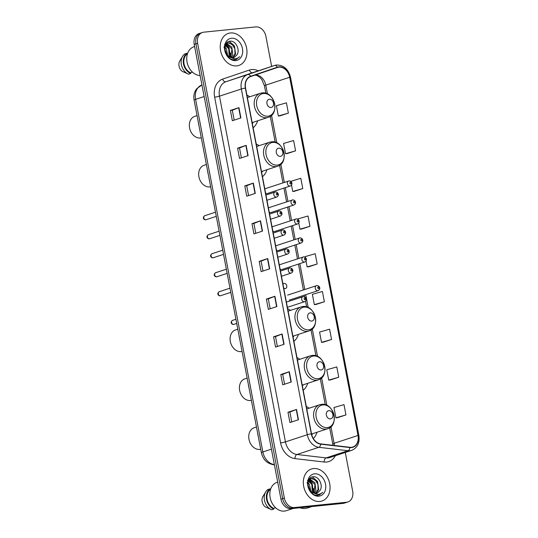 <?xml version="1.0" encoding="UTF-8"?>
<svg xmlns="http://www.w3.org/2000/svg" width="538" height="538" viewBox="0 0 538 538"><rect width="100%" height="100%" fill="white"/><g stroke="black" fill="none" stroke-linecap="round" stroke-linejoin="round"><path stroke-width="0.81" d="M269.74 207.426A2.636 2.024 71.8 0 0 269.41 207.5A2.636 2.024 71.8 0 0 268.489 208.253M269.208 212.026A2.636 2.024 71.8 0 0 270.722 212.571A2.636 2.024 71.8 0 0 271.058 212.503L293.903 204.991A2.636 2.024 -108.2 0 1 293.573 205.059A2.636 2.024 -108.2 0 1 291.098 202.907A2.636 2.024 -108.2 0 1 292.262 199.988A2.636 2.024 -108.2 0 1 292.591 199.914M273.365 226.431A2.636 2.024 71.8 0 0 273.035 226.498A2.636 2.024 71.8 0 0 272.114 227.258M272.833 231.024A2.636 2.024 71.8 0 0 274.346 231.575A2.636 2.024 71.8 0 0 274.683 231.501L297.527 223.99A2.636 2.024 -108.2 0 1 297.198 224.057A2.636 2.024 -108.2 0 1 294.723 221.905A2.636 2.024 -108.2 0 1 295.887 218.986A2.636 2.024 -108.2 0 1 296.216 218.912M276.989 245.429A2.636 2.024 71.8 0 0 276.66 245.503A2.636 2.024 71.8 0 0 275.738 246.256M276.458 250.029A2.636 2.024 71.8 0 0 277.971 250.574A2.636 2.024 71.8 0 0 278.307 250.506L301.152 242.988A2.636 2.024 -108.2 0 1 300.823 243.062A2.636 2.024 -108.2 0 1 298.348 240.91A2.636 2.024 -108.2 0 1 299.511 237.984A2.636 2.024 -108.2 0 1 299.841 237.917M280.614 264.434A2.636 2.024 71.8 0 0 280.285 264.501A2.636 2.024 71.8 0 0 279.363 265.261M280.083 269.027A2.636 2.024 71.8 0 0 281.596 269.578A2.636 2.024 71.8 0 0 281.932 269.504L304.777 261.993A2.636 2.024 -108.2 0 1 304.447 262.06A2.636 2.024 -108.2 0 1 301.973 259.908A2.636 2.024 -108.2 0 1 303.129 256.989A2.636 2.024 -108.2 0 1 303.466 256.915M266.115 188.428A2.636 2.024 71.8 0 0 265.785 188.495A2.636 2.024 71.8 0 0 264.864 189.255M265.584 193.028A2.636 2.024 71.8 0 0 267.097 193.572A2.636 2.024 71.8 0 0 267.433 193.498L290.278 185.987A2.636 2.024 -108.2 0 1 289.948 186.061A2.636 2.024 -108.2 0 1 287.474 183.909A2.636 2.024 -108.2 0 1 288.637 180.983A2.636 2.024 -108.2 0 1 288.967 180.916M283.708 288.025A2.636 2.024 71.8 0 0 285.221 288.576A2.636 2.024 71.8 0 0 285.557 288.502A2.636 2.024 71.8 0 0 286.714 285.584A2.636 2.024 71.8 0 0 284.239 283.432A2.636 2.024 71.8 0 0 283.909 283.499A2.636 2.024 71.8 0 0 282.988 284.259M262.47 176.686A18.615 14.297 71.8 0 0 266.983 169.712M259.087 145.69A18.615 14.297 71.8 0 0 256.229 143.996M293.882 341.381A18.615 14.297 71.8 0 0 298.402 334.407M290.5 310.386A18.615 14.297 71.8 0 0 287.648 308.691M303.217 390.292A18.615 14.297 71.8 0 0 307.729 383.312M299.834 359.297A18.615 14.297 71.8 0 0 296.983 357.602M313.304 438.524A18.615 14.297 71.8 0 0 317.057 432.222M309.162 408.201A18.615 14.297 71.8 0 0 306.31 406.506M253.136 127.775A18.615 14.297 71.8 0 0 257.655 120.801M249.753 96.779A18.615 14.297 71.8 0 0 246.902 95.091M271.65 66.423L265.913 36.362A10.538 8.097 71.8 0 0 255.819 26.9L203.788 32.172A10.538 8.097 71.8 0 0 202.463 32.455L199.047 33.578A10.538 8.097 71.8 0 0 194.205 44.412L280.964 499.197A10.538 8.097 71.8 0 0 291.051 508.659L343.083 503.386A10.538 8.097 71.8 0 0 344.414 503.104L346.122 502.546A10.538 8.097 71.8 0 1 344.791 502.822A10.538 8.097 71.8 0 0 346.122 502.546L347.83 501.981A10.538 8.097 71.8 0 0 352.672 491.147L345.288 452.458M200.755 33.02A10.538 8.097 71.8 0 0 195.913 43.847L282.672 498.632A10.538 8.097 71.8 0 0 292.759 508.101L344.791 502.822L292.759 508.101A10.538 8.097 71.8 0 1 282.672 498.632L195.913 43.847A10.538 8.097 71.8 0 1 200.755 33.02M230.459 32.966A16.853 12.952 71.8 0 0 228.334 33.417A16.853 12.952 71.8 0 0 220.903 52.119A16.853 12.952 71.8 0 0 236.74 65.892A16.853 12.952 71.8 0 0 238.865 65.441A16.853 12.952 71.8 0 0 246.303 46.739A16.853 12.952 71.8 0 0 230.459 32.966A16.853 12.952 71.8 0 0 228.334 33.417A16.853 12.952 71.8 0 0 220.903 52.119A16.853 12.952 71.8 0 0 236.74 65.892A16.853 12.952 71.8 0 0 238.865 65.441A16.853 12.952 71.8 0 0 246.303 46.739A16.853 12.952 71.8 0 0 230.459 32.966M313.553 468.544A16.853 12.952 71.8 0 0 311.428 468.995A16.853 12.952 71.8 0 0 303.99 487.697A16.853 12.952 71.8 0 0 319.834 501.47A16.853 12.952 71.8 0 0 321.959 501.019A16.853 12.952 71.8 0 0 329.39 482.317A16.853 12.952 71.8 0 0 313.553 468.544A16.853 12.952 71.8 0 0 311.428 468.995A16.853 12.952 71.8 0 0 303.99 487.697A16.853 12.952 71.8 0 0 319.834 501.47A16.853 12.952 71.8 0 0 321.959 501.019A16.853 12.952 71.8 0 0 329.39 482.317A16.853 12.952 71.8 0 0 313.553 468.544M278.919 67.156A11.237 8.635 -108.2 0 1 289.686 77.257L358.019 435.457A11.237 8.635 -108.2 0 1 352.854 447.011A11.237 8.635 -108.2 0 1 349.902 447.293L320.742 443.89A11.237 8.635 -108.2 0 1 311.515 433.81L245.57 88.091A11.237 8.635 -108.2 0 1 250.674 76.551L277.447 67.479A11.237 8.635 -108.2 0 1 277.507 67.458A11.237 8.635 -108.2 0 1 278.919 67.156M278.872 66.88A11.52 8.85 71.8 0 0 277.359 67.21L250.58 76.288A11.52 8.85 71.8 0 0 245.348 88.111L311.3 433.83A11.52 8.85 71.8 0 0 320.756 444.166L349.915 447.569A11.52 8.85 71.8 0 0 358.234 435.437L289.901 77.23A11.52 8.85 71.8 0 0 278.872 66.88M337.407 417.717L345.954 414.926L343.99 404.637L333.957 407.522L335.92 417.811L337.501 417.71M330.211 379.989L338.758 377.205L336.795 366.916L326.761 369.794L328.725 380.084L330.305 379.983M323.015 342.262L331.563 339.478L329.599 329.189L319.565 332.067L321.522 342.356L323.103 342.255M315.819 304.535L324.367 301.751L322.403 291.462L312.363 294.34L314.326 304.629L315.907 304.528M279.834 115.899L288.381 113.114L286.418 102.825L276.384 105.704L278.341 115.993L279.921 115.892M287.03 153.626L295.577 150.842L293.613 140.553L283.58 143.431L285.543 153.72L287.124 153.619M294.225 191.353L302.773 188.569L300.809 178.28L290.816 181.38M301.428 229.08L309.969 226.296L308.012 216.007L297.971 218.885L298.065 219.376M308.624 266.808L317.171 264.024L315.207 253.734L305.167 256.613L305.315 257.379M202.463 32.455A10.538 8.097 71.8 0 0 197.621 43.289L284.38 498.074A10.538 8.097 71.8 0 0 294.468 507.536L346.499 502.263A10.538 8.097 71.8 0 0 347.83 501.981M284.084 344.286L275.543 347.097L273.58 336.808L282.12 333.997L284.084 344.286M291.28 382.014L282.739 384.825L280.775 374.535L289.316 371.724L291.28 382.014M298.476 419.741L289.935 422.552L287.971 412.263L296.512 409.452L298.476 419.741M262.49 231.105L253.949 233.916L251.986 223.626L260.526 220.815L262.49 231.105M255.294 193.377L246.754 196.188L244.79 185.899L253.331 183.088L255.294 193.377M248.099 155.65L239.558 158.461L237.594 148.172L246.135 145.361L248.099 155.65M240.903 117.923L232.362 120.734L230.399 110.445L238.939 107.634L240.903 117.923M276.888 306.559L268.348 309.37L266.384 299.081L274.925 296.27L276.888 306.559M269.686 268.832L261.145 271.643L259.188 261.354L267.729 258.543L269.686 268.832M259.188 261.354L261.098 261.159L267.729 258.543M266.384 299.081L268.294 298.886L274.925 296.27M230.399 110.445L232.308 110.25L238.939 107.634M237.594 148.172L239.511 147.977L246.135 145.361M244.79 185.899L246.707 185.704L253.331 183.088M251.986 223.626L253.902 223.431L260.526 220.815M287.971 412.263L289.888 412.068L296.512 409.452M280.775 374.535L282.692 374.34L289.316 371.724M273.58 336.808L275.49 336.613L282.12 333.997M317.171 264.024L307.131 266.902L306.008 261.024M307.131 266.902L308.711 266.801M309.969 226.296L299.935 229.175L298.758 223.021M299.935 229.175L301.515 229.074M302.773 188.569L292.739 191.447L291.509 185.025M292.739 191.447L294.32 191.346M295.577 150.842L285.543 153.72M288.381 113.114L278.341 115.993M324.367 301.751L314.326 304.629M331.563 339.478L321.522 342.356M338.758 377.205L328.725 380.084M345.954 414.926L335.92 417.811M262.981 271.038L261.098 261.152M255.785 233.31L253.902 223.425M248.59 195.583L246.7 185.697M241.394 157.856L239.504 147.97M234.198 120.129L232.308 110.243M270.177 308.765L268.294 298.879M277.379 346.492L275.49 336.606M284.575 384.219L282.685 374.334M291.771 421.947L289.881 412.061M225.832 53.141L228.731 56.524L232.947 57.882L233.943 57.674L237.063 54.742L234.084 57.606M225.308 45.468L228.004 42.912L228.932 42.724L234.528 46.214L235.557 54.116L232.772 57.902M226.061 43.82L228.004 42.912M224.951 47.075L226.39 48.891L227.682 55.649M223.969 47.008L227.11 55.037M225.644 44.849L229.107 47.996L230.129 55.898L229.639 57.129M224.353 44.869L228.737 48.763L229.181 56.846M226.733 43.605L231.817 47.102L232.84 55.004L231.286 57.774M226.437 43.86L231.912 48.965L230.889 57.674M228.26 42.946L232.214 44.439L234.837 48.736L234.971 53.982L232.409 57.909M237.063 54.742C240.311 49.503 235.53 40.612 230.419 41.17C221.098 41.164 224.83 60.498 234.4 59.792L236.169 59.483L239.672 56.685C238.025 58.198 236.095 58.904 233.882 58.803L228.731 56.524M231.468 38.245A11.453 8.796 71.8 0 0 224.763 50.323A11.453 8.796 71.8 0 0 235.731 60.612A11.453 8.796 71.8 0 0 242.436 48.534A11.453 8.796 71.8 0 0 231.468 38.245M187.432 53.901L187.002 54.042A10.538 8.097 71.8 0 0 184.043 63.874A10.538 8.097 71.8 0 0 190.573 72.751L192.456 72.132M187.002 54.042L186.861 53.296L184.722 53.995A11.237 8.635 71.8 0 0 182.577 56.362L179.82 60.962A7.021 5.393 71.8 0 0 182.12 71.278L188.421 74.136A11.237 8.635 71.8 0 0 188.582 74.204L190.714 73.498L190.573 72.751M182.577 56.362A11.237 8.635 71.8 0 0 188.421 74.136M186.861 53.296A11.237 8.635 71.8 0 0 183.505 63.935A11.237 8.635 71.8 0 0 190.714 73.498M194.615 46.544L193.922 46.766A14.923 11.466 71.8 0 0 187.157 62.576A14.923 11.466 71.8 0 0 200.149 75.562M239.672 56.685L236.034 59.523M229.269 41.345L234.117 45.589M226.007 44.324L228.697 47.371M230.52 53.033L230.143 57.391M197.063 115.589L194.743 116.349A11.237 8.635 71.8 0 0 189.786 128.824A11.237 8.635 71.8 0 0 200.344 138.004A11.237 8.635 71.8 0 0 201.306 137.836M270.997 107.479A4.217 3.235 71.8 0 0 273.465 103.034A4.217 3.235 71.8 0 0 269.43 99.248A4.217 3.235 71.8 0 0 266.962 103.693A4.217 3.235 71.8 0 0 270.997 107.479M252.362 123.706A16.678 12.818 71.8 0 0 253.062 122.308M198.226 121.696A19.314 14.835 71.8 0 0 198.932 125.394M206.39 164.5L204.07 165.26A11.237 8.635 71.8 0 0 199.114 177.728A11.237 8.635 71.8 0 0 209.672 186.908A11.237 8.635 71.8 0 0 210.634 186.74M280.325 156.383A4.217 3.235 71.8 0 0 282.793 151.938A4.217 3.235 71.8 0 0 278.758 148.152A4.217 3.235 71.8 0 0 276.29 152.597A4.217 3.235 71.8 0 0 280.325 156.383M261.69 172.611A16.678 12.818 71.8 0 0 262.396 171.219M207.554 170.607A19.314 14.835 71.8 0 0 208.26 174.299M237.809 329.195L235.489 329.955A11.237 8.635 71.8 0 0 230.533 342.424A11.237 8.635 71.8 0 0 241.091 351.61A11.237 8.635 71.8 0 0 242.053 351.442M311.744 321.085A4.217 3.235 71.8 0 0 314.212 316.64A4.217 3.235 71.8 0 0 310.177 312.854A4.217 3.235 71.8 0 0 307.709 317.299A4.217 3.235 71.8 0 0 311.744 321.085M293.109 337.306A16.678 12.818 71.8 0 0 293.809 335.914M238.973 335.302A19.314 14.835 71.8 0 0 239.679 339.001M247.137 378.1L244.817 378.866A11.237 8.635 71.8 0 0 239.861 391.334A11.237 8.635 71.8 0 0 250.426 400.514A11.237 8.635 71.8 0 0 251.381 400.346M321.072 369.989A4.217 3.235 71.8 0 0 323.54 365.544A4.217 3.235 71.8 0 0 319.505 361.758A4.217 3.235 71.8 0 0 317.037 366.203A4.217 3.235 71.8 0 0 321.072 369.989M302.437 386.217A16.678 12.818 71.8 0 0 303.143 384.825M248.307 384.206A19.314 14.835 71.8 0 0 249.007 387.905M256.471 427.011L254.151 427.771A11.237 8.635 71.8 0 0 249.195 440.245A11.237 8.635 71.8 0 0 259.753 449.425A11.237 8.635 71.8 0 0 260.715 449.257M330.406 418.9A4.217 3.235 71.8 0 0 332.874 414.455A4.217 3.235 71.8 0 0 328.832 410.669A4.217 3.235 71.8 0 0 326.364 415.114A4.217 3.235 71.8 0 0 330.406 418.9M311.811 435.047A16.678 12.818 71.8 0 0 312.47 433.729M257.635 433.117A19.314 14.835 71.8 0 0 258.341 436.816M299.861 507.764A18.964 14.566 71.8 0 0 305.275 508.444A18.964 14.566 71.8 0 0 307.669 507.939L311.892 506.547M277.702 482.115L277.009 482.344A14.923 11.466 71.8 0 0 270.426 498.908A14.923 11.466 71.8 0 0 284.454 511.1A14.923 11.466 71.8 0 0 286.337 510.703L293.203 508.444M308.926 488.719L311.818 492.095L316.035 493.46L317.037 493.252L320.157 490.32L317.178 493.185M308.402 481.046L311.092 478.49L312.027 478.302L317.622 481.792L318.644 489.694L315.86 493.474M309.148 479.398L311.092 478.49M308.039 482.653L309.484 484.462L310.776 491.228M307.064 482.586L310.197 490.616M308.731 480.427L312.195 483.575L313.224 491.476L312.726 492.707M307.44 480.441L311.832 484.341L312.269 492.425M309.821 479.183L314.905 482.68L315.934 490.582L314.38 493.353M309.532 479.439L315.006 484.536L313.977 493.245M311.347 478.524L315.302 480.017L317.931 484.314L318.059 489.56L315.503 493.487M320.157 490.32C323.405 485.081 318.617 476.191 313.506 476.749C304.192 476.735 307.918 496.076 317.487 495.37L319.256 495.061L322.76 492.263C321.112 493.776 319.189 494.483 316.976 494.382L311.818 492.095M314.555 473.823A11.453 8.796 71.8 0 0 307.857 485.901A11.453 8.796 71.8 0 0 318.826 496.191A11.453 8.796 71.8 0 0 325.53 484.113A11.453 8.796 71.8 0 0 314.555 473.823M270.527 489.479L270.096 489.62A10.538 8.097 71.8 0 0 267.137 499.452A10.538 8.097 71.8 0 0 273.66 508.329L275.55 507.704M270.096 489.62L269.948 488.867L267.816 489.573A11.237 8.635 71.8 0 0 265.664 491.94L262.914 496.54A7.021 5.393 71.8 0 0 265.214 506.857L271.508 509.715A11.237 8.635 71.8 0 0 271.67 509.782L273.808 509.076L273.66 508.329M265.664 491.94A11.237 8.635 71.8 0 0 271.508 509.715M269.948 488.867A11.237 8.635 71.8 0 0 266.592 499.506A11.237 8.635 71.8 0 0 273.808 509.076M322.76 492.263L319.121 495.101M312.363 476.917L317.212 481.167M309.101 479.903L311.784 482.949M313.614 488.612L313.237 492.963M194.205 44.412L197.621 43.289M343.083 503.386L346.499 502.263M291.051 508.659L294.468 507.536M280.964 499.197L284.38 498.074M201.898 84.977A7.021 4.492 71.3 0 1 201.938 84.957A14.049 10.794 71.8 0 0 195.59 99.369L204.151 96.551M261.374 452.727A7.021 0.746 -10.8 0 1 262.853 451.96A14.049 10.794 71.8 0 0 274.353 464.556A7.021 4.237 96.7 0 1 273.223 464.684C266.882 463.406 262.934 459.425 261.374 452.727L194.11 100.135A7.021 0.746 -10.8 0 1 195.59 99.369L262.853 451.96L271.414 449.143M289.686 77.257L265.772 85.118A11.237 8.635 71.8 0 0 255.247 75.004M335.369 455.72A17.559 13.49 -108.2 0 1 326.566 462.048A17.559 13.49 -108.2 0 1 324.165 462.028L295.006 458.625A17.559 13.49 -108.2 0 1 280.587 442.868L214.635 97.149A17.559 13.49 -108.2 0 1 222.611 79.126L249.39 70.048A17.559 13.49 -108.2 0 1 258.267 70.828M349.915 447.569A3.51 2.118 96.7 0 1 347.992 450.71L326.122 457.899A14.049 10.794 71.8 0 0 328.046 457.919A14.049 10.794 71.8 0 0 329.821 457.542L351.684 450.353A14.049 10.794 -108.2 0 1 347.992 450.71L318.832 447.307A14.049 10.794 -108.2 0 1 307.299 434.704L241.347 88.978A3.51 0.377 -10.8 0 1 245.348 88.111M214.635 97.149A3.51 0.377 -10.8 0 0 219.484 96.174L241.347 88.978A14.049 10.794 -108.2 0 1 247.729 74.56L274.508 65.488A14.049 10.794 -108.2 0 1 274.575 65.461L252.712 72.657A14.049 10.794 71.8 0 0 252.638 72.677L225.866 81.756A14.049 10.794 71.8 0 0 219.484 96.174L285.436 441.893A14.049 10.794 71.8 0 0 296.969 454.496L326.122 457.899A3.51 2.118 -83.3 0 0 324.165 462.028M277.359 67.21A3.51 2.246 71.3 0 0 274.508 65.488L252.638 72.677A3.51 2.246 -108.7 0 1 249.39 70.048M311.3 433.83A3.51 0.377 169.2 0 0 307.299 434.704L285.436 441.893A3.51 0.377 -10.8 0 1 280.587 442.868M320.756 444.166A3.51 2.118 96.7 0 1 318.832 447.307L296.969 454.496A3.51 2.118 -83.3 0 0 295.006 458.625M222.611 79.126A3.51 2.246 -108.7 0 0 225.866 81.756L247.729 74.56A3.51 2.246 71.3 0 1 250.58 76.288M358.234 435.437A3.51 0.377 -10.8 0 1 358.873 435.524L290.547 77.324A3.51 0.377 169.2 0 0 289.901 77.23M334.347 445.477A11.237 8.635 71.8 0 0 334.105 443.319L330.944 426.748M358.019 435.457L334.105 443.319A6.322 0.672 -10.8 0 0 332.773 444.011L329.673 427.75M326.855 405.343L321.61 377.844M317.528 356.438L312.282 328.933M308.2 307.528L305.752 294.703M304.757 289.484L299.821 263.62M298.825 258.401L296.196 244.622M295.201 239.403L292.571 225.617M291.576 220.398L288.946 206.619M287.951 201.4L285.322 187.621M284.326 182.402L280.863 164.238M276.781 142.832L271.535 115.327M267.453 93.928L265.772 85.118A6.322 0.672 -10.8 0 0 264.44 85.811L261.845 79.604L260.042 77.506L256.929 75.502L254.911 75.112M269.424 268.919L267.46 258.637M262.228 231.192L260.264 220.91M255.032 193.465L253.068 183.182M247.836 155.738L245.873 145.455M240.634 118.01L238.677 107.728M276.619 306.647L274.662 296.364M283.815 344.374L281.858 334.091M291.018 382.101L289.054 371.819M298.213 419.828L296.25 409.546M267.877 116.181A11.614 8.924 71.8 0 0 274.676 103.935A11.614 8.924 71.8 0 0 263.553 93.498A11.614 8.924 71.8 0 0 256.754 105.751A11.614 8.924 71.8 0 0 267.877 116.181M266.559 117.688A12.643 9.711 71.8 0 0 268.153 117.345C280.217 114.143 274.434 90.956 262.147 92.926L260.257 93.33A12.643 9.711 71.8 0 0 254.676 107.358A12.643 9.711 71.8 0 0 266.559 117.688M261.851 92.993A12.643 9.711 71.8 0 0 260.257 93.33L247.372 97.566M277.204 165.092A11.614 8.924 71.8 0 0 284.003 152.839A11.614 8.924 71.8 0 0 272.88 142.409A11.614 8.924 71.8 0 0 266.081 154.662A11.614 8.924 71.8 0 0 277.204 165.092M275.886 166.592A12.643 9.711 71.8 0 0 277.48 166.255C289.545 163.054 283.761 139.86 271.475 141.837L269.585 142.24A12.643 9.711 71.8 0 0 264.01 156.262A12.643 9.711 71.8 0 0 275.886 166.592M271.179 141.898A12.643 9.711 71.8 0 0 269.585 142.24L256.707 146.471M308.624 329.787A11.614 8.924 71.8 0 0 315.423 317.541A11.614 8.924 71.8 0 0 304.3 307.104A11.614 8.924 71.8 0 0 297.501 319.357A11.614 8.924 71.8 0 0 308.624 329.787M307.306 331.287A12.643 9.711 71.8 0 0 308.899 330.951C320.964 327.75 315.181 304.555 302.894 306.532L301.004 306.936A12.643 9.711 71.8 0 0 295.429 320.964A12.643 9.711 71.8 0 0 307.306 331.287M302.598 306.593A12.643 9.711 71.8 0 0 301.004 306.936L288.119 311.166M317.951 378.698A11.614 8.924 71.8 0 0 324.75 366.445A11.614 8.924 71.8 0 0 313.627 356.015A11.614 8.924 71.8 0 0 306.828 368.261A11.614 8.924 71.8 0 0 317.951 378.698M316.633 380.198A12.643 9.711 71.8 0 0 318.227 379.862C330.292 376.661 324.508 353.466 312.228 355.443L310.332 355.84A12.643 9.711 71.8 0 0 304.757 369.868A12.643 9.711 71.8 0 0 316.633 380.198M311.926 355.504A12.643 9.711 71.8 0 0 310.332 355.84L297.453 360.077M327.286 427.602A11.614 8.924 71.8 0 0 334.085 415.356A11.614 8.924 71.8 0 0 322.955 404.919A11.614 8.924 71.8 0 0 316.156 417.172A11.614 8.924 71.8 0 0 327.286 427.602M325.967 429.109A12.643 9.711 71.8 0 0 327.561 428.766C339.626 425.565 333.836 402.377 321.556 404.347L319.659 404.751A12.643 9.711 71.8 0 0 314.084 418.779A12.643 9.711 71.8 0 0 325.967 429.109M321.253 404.415A12.643 9.711 71.8 0 0 319.659 404.751L306.781 408.988M290.359 182.274A0.881 0.672 71.8 0 0 290.688 183.989A0.881 0.672 71.8 0 0 290.359 182.274M293.983 201.279A0.881 0.672 71.8 0 0 294.313 202.994A0.881 0.672 71.8 0 0 293.983 201.279M297.608 220.277A0.881 0.672 71.8 0 0 297.938 221.992A0.881 0.672 71.8 0 0 297.608 220.277M301.233 239.282A0.881 0.672 71.8 0 0 301.562 240.997A0.881 0.672 71.8 0 0 301.233 239.282M304.858 258.28A0.881 0.672 71.8 0 0 305.187 259.995A0.881 0.672 71.8 0 0 304.858 258.28M289.289 300.117L318.113 290.634A2.636 2.024 -108.2 0 1 317.783 290.708A2.636 2.024 -108.2 0 1 315.308 288.556A2.636 2.024 -108.2 0 1 316.472 285.631A2.636 2.024 -108.2 0 1 316.801 285.564M318.193 286.922A0.881 0.672 71.8 0 0 318.523 288.637A0.881 0.672 71.8 0 0 318.193 286.922M205.805 219.78A2.105 1.621 71.8 0 0 206.067 219.719L205.65 219.807C203.936 219.948 201.938 217.641 204.749 215.718A2.105 1.621 71.8 0 0 203.821 218.058A2.105 1.621 71.8 0 0 205.805 219.78M266.962 200.25L276.7 197.049A2.636 2.024 -108.2 0 1 276.371 197.116A2.636 2.024 -108.2 0 1 273.889 194.964A2.636 2.024 -108.2 0 1 275.053 192.046A2.636 2.024 -108.2 0 1 275.389 191.972M277.11 195.052A0.881 0.672 71.8 0 0 276.781 193.337A0.881 0.672 71.8 0 0 277.11 195.052M205.018 215.664A2.105 1.621 71.8 0 0 204.749 215.718L215.489 212.187M209.43 238.778A2.105 1.621 71.8 0 0 209.692 238.724L209.275 238.811C207.554 238.946 205.563 236.646 208.374 234.716A2.105 1.621 71.8 0 0 207.446 237.056A2.105 1.621 71.8 0 0 209.43 238.778M270.587 219.248L280.325 216.047A2.636 2.024 -108.2 0 1 279.989 216.121A2.636 2.024 -108.2 0 1 277.514 213.969A2.636 2.024 -108.2 0 1 278.677 211.044A2.636 2.024 -108.2 0 1 279.014 210.977M280.735 214.057A0.881 0.672 71.8 0 0 280.406 212.342A0.881 0.672 71.8 0 0 280.735 214.057M208.643 234.662A2.105 1.621 71.8 0 0 208.374 234.716L219.114 231.185M213.055 257.783A2.105 1.621 71.8 0 0 213.317 257.722L212.9 257.81C211.178 257.951 209.188 255.644 211.999 253.721A2.105 1.621 71.8 0 0 211.071 256.061A2.105 1.621 71.8 0 0 213.055 257.783M274.212 238.253L283.95 235.052A2.636 2.024 -108.2 0 1 283.613 235.119A2.636 2.024 -108.2 0 1 281.139 232.967A2.636 2.024 -108.2 0 1 282.302 230.049A2.636 2.024 -108.2 0 1 282.638 229.975M284.36 233.055A0.881 0.672 71.8 0 0 284.03 231.34A0.881 0.672 71.8 0 0 284.36 233.055M212.268 253.667A2.105 1.621 71.8 0 0 211.999 253.721L222.739 250.19M216.679 276.781A2.105 1.621 71.8 0 0 216.942 276.727L216.525 276.814C214.803 276.949 212.813 274.649 215.624 272.719A2.105 1.621 71.8 0 0 214.696 275.059A2.105 1.621 71.8 0 0 216.679 276.781M277.837 257.251L287.574 254.05A2.636 2.024 -108.2 0 1 287.238 254.124A2.636 2.024 -108.2 0 1 284.763 251.972A2.636 2.024 -108.2 0 1 285.927 249.047A2.636 2.024 -108.2 0 1 286.256 248.98M287.985 252.053A0.881 0.672 71.8 0 0 287.655 250.338A0.881 0.672 71.8 0 0 287.985 252.053M215.893 272.665A2.105 1.621 71.8 0 0 215.624 272.719L226.364 269.188M220.304 295.779A2.105 1.621 71.8 0 0 220.567 295.725L220.15 295.813C218.428 295.947 216.437 293.647 219.248 291.724A2.105 1.621 71.8 0 0 218.32 294.057A2.105 1.621 71.8 0 0 220.304 295.779M281.461 276.256L291.199 273.048A2.636 2.024 -108.2 0 1 290.863 273.122A2.636 2.024 -108.2 0 1 288.388 270.97A2.636 2.024 -108.2 0 1 289.552 268.045A2.636 2.024 -108.2 0 1 289.881 267.978M291.609 271.058A0.881 0.672 71.8 0 0 291.28 269.343A0.881 0.672 71.8 0 0 291.609 271.058M219.517 291.663A2.105 1.621 71.8 0 0 219.248 291.724L229.988 288.193M233.64 324.427A2.105 1.621 71.8 0 0 233.902 324.367L233.485 324.454C231.77 324.596 229.78 322.289 232.584 320.366A2.105 1.621 71.8 0 0 231.656 322.706A2.105 1.621 71.8 0 0 233.64 324.427M287.393 307.332L304.535 301.697A2.636 2.024 -108.2 0 1 304.205 301.764A2.636 2.024 -108.2 0 1 301.731 299.612A2.636 2.024 -108.2 0 1 302.887 296.694A2.636 2.024 -108.2 0 1 303.224 296.62M304.945 299.7A0.881 0.672 71.8 0 0 304.616 297.985A0.881 0.672 71.8 0 0 304.945 299.7M232.853 320.312A2.105 1.621 71.8 0 0 232.584 320.366L235.913 319.269M274.407 464.825L273.223 464.684M194.11 100.135C193.539 97.055 193.848 94.13 195.052 91.359L196.538 88.864L201.945 84.957M290.547 77.324C288.395 69.227 283.768 65.125 276.646 65.024L274.575 65.461M351.684 450.353C357.467 447.831 359.861 442.888 358.873 435.524M325.275 404.724L320.339 378.846M315.947 355.813L311.011 329.935M306.62 306.909L305.503 301.072M304.696 296.848L304.374 295.154M303.378 289.935L298.449 264.071M297.453 258.859L294.824 245.072M293.829 239.854L291.199 226.074M290.204 220.856L287.574 207.069M286.579 201.851L283.95 188.071M282.954 182.853L279.592 165.24M275.2 142.214L270.264 116.329M265.873 93.303L264.44 85.811M332.968 445.316L332.773 444.011M252.154 122.61L268.153 117.345M261.481 171.514L277.48 166.255M292.901 336.216L308.899 330.951M302.228 385.121L318.227 379.862M311.563 434.031L327.561 428.766M265.785 188.495L289.114 180.882C291.603 180.822 293.445 184.487 290.278 185.987M269.41 207.5L292.739 199.88C295.228 199.82 297.07 203.485 293.903 204.991M273.035 226.498L296.364 218.885C298.852 218.825 300.695 222.49 297.527 223.99M276.66 245.503L299.989 237.883C302.477 237.823 304.32 241.488 301.152 242.988M280.285 264.501L303.614 256.882C306.102 256.828 307.944 260.486 304.777 261.993M287.642 295.113L316.949 285.53C319.438 285.47 321.28 289.135 318.113 290.634M206.067 219.719L216.283 216.363M276.7 197.049C279.861 195.543 278.025 191.884 275.537 191.945L265.967 195.032M209.692 238.724L219.907 235.362M280.325 216.047C283.486 214.548 281.65 210.883 279.161 210.943L269.592 214.037M213.317 257.722L223.532 254.366M283.95 235.052C287.11 233.546 285.274 229.881 282.786 229.941L273.217 233.035M216.942 276.727L227.157 273.365M287.574 254.05C290.735 252.551 288.899 248.886 286.411 248.946L276.841 252.033M220.567 295.725L230.782 292.363M291.199 273.048C294.36 271.549 292.524 267.884 290.036 267.944L280.466 271.038M233.902 324.367L236.713 323.446M304.535 301.697C307.702 300.191 305.86 296.532 303.371 296.593L286.398 302.114"/></g></svg>
